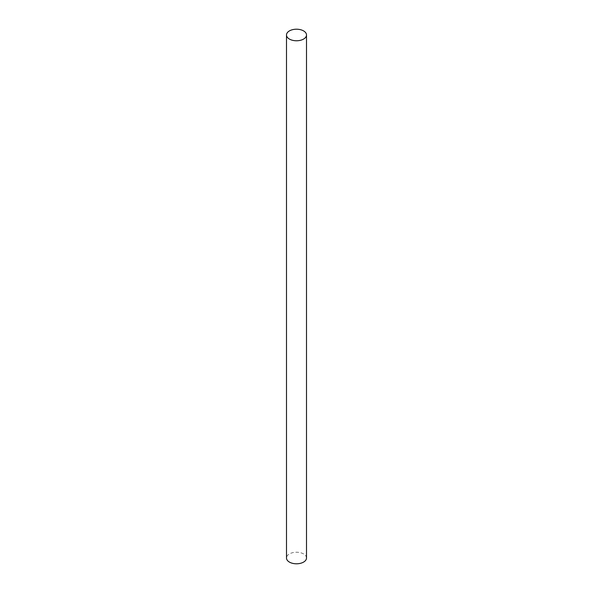 <?xml version="1.0" encoding="UTF-8"?>
<svg xmlns="http://www.w3.org/2000/svg" width="593" height="593" viewBox="0 0 593 593"><rect width="100%" height="100%" fill="white"/><g stroke="black" fill="none" stroke-linecap="round" stroke-linejoin="round"><path stroke-width="0.44" stroke-dasharray="2.96 2.22" d="M306.507 558.013A10.007 5.782 0 0 0 303.579 553.929A10.007 5.782 0 0 0 292.668 552.676A10.007 5.782 0 0 0 286.493 558.013"/><path stroke-width="0.89" d="M286.493 34.987L286.493 558.013A10.007 5.782 0 0 0 289.421 562.097A10.007 5.782 0 0 0 300.332 563.35A10.007 5.782 0 0 0 306.507 558.013L306.507 34.987A10.007 5.782 0 0 0 303.579 30.903A10.007 5.782 0 0 0 292.668 29.65A10.007 5.782 0 0 0 286.493 34.987A10.007 5.782 0 0 0 289.421 39.071A10.007 5.782 0 0 0 300.332 40.324A10.007 5.782 0 0 0 306.507 34.987"/></g></svg>
